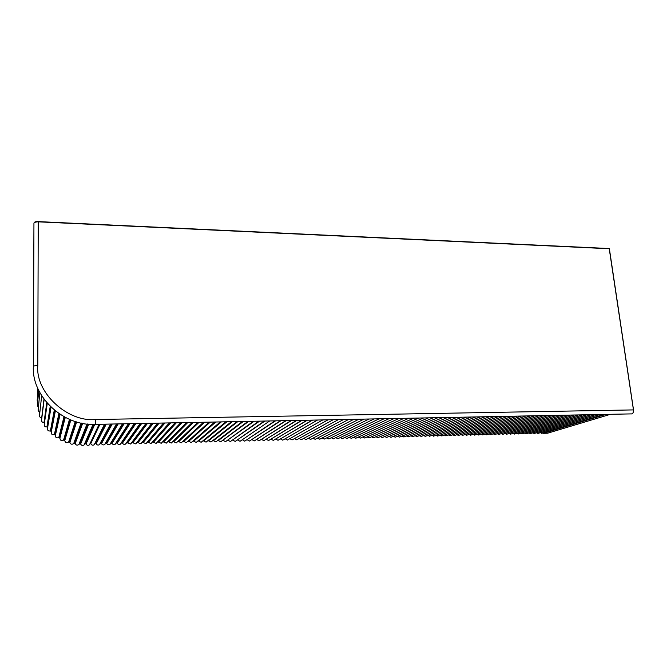 <?xml version="1.0" encoding="UTF-8"?>
<svg xmlns="http://www.w3.org/2000/svg" width="667" height="667" viewBox="0 0 667 667"><rect width="100%" height="100%" fill="white"/><g stroke="black" fill="none" stroke-linecap="round" stroke-linejoin="round"><path stroke-width="1" d="M419.176 435.684L421.577 436.301M242.313 439.728L244.722 441.162L245.79 440.437M275.538 420.852L247.032 439.603M247.207 439.82L249.525 441.037L250.584 440.337M280.882 420.744L251.859 439.495M252.009 439.703L254.31 440.912L255.361 440.237M286.21 420.644L256.67 439.395M256.795 439.578L259.088 440.787L260.113 440.137M291.521 420.535L261.456 439.286M261.572 439.453L263.84 440.662L264.857 440.028M296.807 420.435L266.233 439.178M266.325 439.328L268.584 440.537L269.585 439.928M302.076 420.335L270.985 439.078M271.06 439.203L273.312 440.412L274.295 439.82M307.32 420.227L275.721 438.969M275.788 439.086L278.022 440.295L278.998 439.72M312.548 420.127L280.44 438.869M280.49 438.961L282.716 440.17L283.675 439.611M322.795 419.927L287.394 440.045L285.142 438.761M287.394 440.045L288.344 439.511M328.014 419.826L292.054 439.928L289.837 438.661M292.054 439.928L292.996 439.403M333.208 419.726L296.707 439.803L294.506 438.561M296.707 439.803L297.632 439.295M299.166 438.477L301.342 439.686L302.251 439.186M303.793 438.352L305.961 439.561L306.853 439.086M308.412 438.252L310.564 439.445L311.447 438.978M313.023 438.152L315.149 439.32L316.025 438.869M317.617 438.044L319.726 439.203L320.585 438.761M322.194 437.944L324.287 439.078L325.129 438.653M326.755 437.844L328.831 438.961L329.665 438.553M331.299 437.735L333.358 438.844L334.184 438.444M335.826 437.635L337.869 438.728L338.686 438.336M340.345 437.535L342.371 438.611L343.172 438.227M344.847 437.427L346.857 438.486L347.649 438.119M349.333 437.327L351.326 438.369L352.109 438.011M353.802 437.227L355.786 438.252L356.553 437.902M358.262 437.118L360.23 438.136L360.98 437.794M362.706 437.018L364.657 438.019L365.399 437.685M367.133 436.91L369.068 437.902L369.801 437.577M371.552 436.81L373.47 437.794L374.195 437.477M375.946 436.71L377.856 437.677L378.573 437.369M380.332 436.602L382.224 437.56L382.933 437.26M384.709 436.501L386.585 437.444L387.277 437.152M389.061 436.401L390.929 437.335L391.612 437.043M393.405 436.293L395.256 437.218L395.931 436.935M397.74 436.193L399.575 437.102L400.242 436.827M402.051 436.093L403.877 436.993L404.536 436.727M406.353 435.993L408.813 436.618M410.639 435.884L413.081 436.51M414.916 435.784L417.334 436.401M264.941 421.052L237.494 439.828M237.702 440.07L240.045 441.279L241.129 440.537M99.942 424.262L90.787 443.538L90.77 442.029M90.787 443.538C91.437 445.147 92.58 445.564 94.205 444.789L95.173 443.522L96.198 443.738C96.957 445.064 98.041 445.381 99.45 444.689L100.283 443.63M112.214 424.029L101.492 443.605L100.484 443.372L110.922 424.054M101.492 443.605C102.226 444.897 103.285 445.231 104.677 444.589L105.561 443.497M118.159 423.912L106.77 443.463L105.778 443.23L116.875 423.937M106.77 443.463C107.479 444.739 108.521 445.081 109.897 444.48L110.822 443.363M124.087 423.795L112.023 443.33L111.047 443.088L122.803 423.82M112.023 443.33C112.723 444.581 113.749 444.931 115.091 444.372L116.066 443.221M129.99 423.678L117.267 443.196L116.3 442.946M117.267 443.196C117.942 444.422 118.951 444.781 120.277 444.255L121.294 443.088M135.868 423.57L122.486 443.055L121.536 442.805M122.486 443.055C123.153 444.272 124.137 444.631 125.454 444.139L126.497 442.955M141.729 423.453L127.689 442.921L126.755 442.663M127.689 442.921L130.607 444.022L131.682 442.821M147.557 423.337L132.866 442.788L132.166 442.471L146.482 423.362M132.866 442.788L135.751 443.905L136.86 442.688M153.368 423.228L138.036 442.655L137.335 442.338L152.284 423.245M138.036 442.655L140.87 443.78L157.679 423.145M159.155 423.111L143.18 442.521L142.488 442.204L158.062 423.136M143.18 442.521L145.981 443.663L163.482 423.028M164.924 423.003L148.316 442.388L147.624 442.071M148.316 442.388L151.075 443.538L169.26 422.92M170.66 422.886L153.427 442.254L152.735 441.938M153.427 442.254L156.153 443.413L175.021 422.803M176.38 422.778L158.521 442.121L158.029 441.804L175.479 422.795M158.521 442.121L161.214 443.288L180.757 422.695M182.074 422.67L163.598 441.996L163.107 441.671L181.166 422.686M163.598 441.996L166.266 443.163L167.492 441.913M187.752 422.553L168.659 441.862L168.167 441.537L186.827 422.578M168.659 441.862L171.294 443.038L172.528 441.829M193.405 422.444L173.695 441.729L173.212 441.412M173.695 441.729L176.313 442.913L177.539 441.746M199.033 422.336L178.723 441.604L178.239 441.279M178.723 441.604L181.307 442.788L182.525 441.654M204.644 422.228L183.733 441.471L183.242 441.154M183.733 441.471L186.293 442.663L187.502 441.571M210.23 422.119L188.719 441.337L188.236 441.02M188.719 441.337L191.254 442.538L192.463 441.479M215.8 422.011L193.697 441.212L193.13 440.895M193.697 441.212L196.206 442.404L197.407 441.396M221.344 421.903L198.649 441.087L198.141 440.77M198.649 441.087L201.142 442.279L202.326 441.304M226.863 421.794L203.593 440.954L203.127 440.637M203.593 440.954L206.061 442.154L207.237 441.212M232.366 421.686L208.513 440.829L208.096 440.512M208.513 440.829L210.964 442.029L212.131 441.112M237.844 421.577L213.415 440.704L213.048 440.395M213.415 440.704L215.85 441.904L217 441.02M243.305 421.477L218.309 440.57L217.976 440.278M218.309 440.57L220.719 441.779L221.861 440.929M248.749 421.369L222.878 440.162M223.178 440.445L225.579 441.654L226.705 440.829M254.169 421.261L227.772 440.045M228.039 440.32L230.415 441.529L231.524 440.737M259.563 421.16L232.641 439.937M232.875 440.195L235.234 441.404L236.335 440.637M540.212 432.725L542.104 433.225M423.32 435.618L425.671 436.193M427.514 435.493L429.865 436.093M431.707 435.393L434.042 435.985M435.893 435.284L438.202 435.876M440.062 435.184L442.354 435.776M444.222 435.084L446.49 435.668M448.366 434.984L450.617 435.568M452.493 434.884L454.727 435.459M456.612 434.784L458.829 435.359M460.714 434.684L462.915 435.251M464.807 434.584L466.992 435.151M468.884 434.484L471.052 435.051M472.953 434.384L475.104 434.942M477.013 434.292L479.139 434.842M481.049 434.192L483.166 434.742M485.084 434.092L487.177 434.634M489.094 433.992L491.179 434.534M493.105 433.892L495.172 434.434M497.098 433.792L499.149 434.334M501.075 433.7L503.11 434.234M505.044 433.6L507.062 434.125M508.996 433.5L511.005 434.025M512.94 433.408L514.932 433.925M516.875 433.308L518.851 433.825M520.794 433.208L522.753 433.725M524.704 433.116L526.647 433.625M528.597 433.016L530.532 433.525M532.483 432.916L534.4 433.425M536.351 432.825L538.261 433.325M605.861 414.415L543.472 433.317L547.599 433.208L610.363 414.332M543.472 433.317L543.413 432.833M44.497 422.72L44.005 422.528L46.765 402.76M47.682 427.355L46.923 426.93L50.225 406.495M51.359 431.599L50.4 430.94L54.285 410.18M55.419 435.209L54.386 434.509L58.904 413.632M65.274 417.409L59.913 438.219L58.796 437.569L63.999 416.733M70.844 419.927L64.766 440.595L63.582 440.087L69.485 419.376M76.68 421.911L69.893 442.371L68.651 442.004L75.271 421.494M82.691 423.32L75.213 443.522L73.929 443.305L81.241 423.036M88.753 424.137L80.632 444.039L79.331 443.972L87.302 423.995M94.772 424.362L86.043 444.005C86.86 445.381 87.986 445.673 89.428 444.872L90.245 443.555M37.435 387.41L37.51 391.479M37.786 388.261L37.51 396.573M38.161 389.128L37.177 400.3L37.677 401.959M38.736 390.362L37.36 405.403L38.394 407.52M39.862 392.596L38.111 410.422L39.795 412.831M41.662 395.731L39.528 415.299C39.403 416.775 40.12 417.617 41.688 417.817L43.972 399.191M44.139 399.416L41.596 419.952C41.446 421.611 42.246 422.469 44.005 422.528M47.265 403.343L44.272 424.304C44.089 426.155 44.972 427.03 46.923 426.93M51.026 407.279L47.532 428.281C47.29 430.34 48.249 431.232 50.4 430.94M55.344 411.03L51.309 431.832C51.009 434.1 52.034 434.992 54.386 434.509M60.08 414.407L55.403 435.284C55.394 437.56 56.528 438.327 58.796 437.569M59.913 438.219C60.197 440.478 61.422 441.095 63.582 440.087M64.766 440.595C65.349 442.788 66.642 443.263 68.651 442.004M69.893 442.371C70.577 444.322 71.844 444.731 73.687 443.588L73.929 443.305M75.213 443.522C75.971 445.222 77.189 445.573 78.864 444.572L79.331 443.972M80.632 444.039C81.449 445.498 82.616 445.789 84.125 444.914L85.268 443.68L93.739 424.362M86.043 444.005L85.268 443.68M631.307 413.924L631.891 413.882C632.8 413.857 633.367 412.54 633.592 409.93L633.108 412.673M34.509 222.419L38.227 221.577C35.76 221.427 34.334 221.928 33.942 223.095L33.942 223.128C34.25 222.236 35.676 221.811 38.227 221.836L609.38 248.749L38.227 221.836L37.802 365.541C35.218 392.513 67.467 422.411 95.723 419.51L633.45 409.905L609.38 248.749L633.517 409.913M38.227 221.602L609.204 248.533L633.45 409.905C633.617 411.981 633.091 413.307 631.874 413.882L95.381 424.354M95.723 419.51L95.464 424.32C63.865 426.613 31.549 396.698 33.35 366.483L33.35 366.483C33.667 365.908 35.151 365.599 37.802 365.541M33.35 366.483L33.942 223.145M105.236 424.162L95.481 443.422M105.469 424.162L95.689 443.413M106.236 424.145L96.198 443.738M111.197 424.045L100.784 443.28M111.431 424.045L100.984 443.28M117.142 423.929L106.061 443.146M117.367 423.929L106.261 443.138M123.053 423.812L111.314 443.013M123.287 423.812L111.522 443.005M128.948 423.703L116.558 442.871M129.173 423.695L116.758 442.871M134.817 423.587L121.778 442.738M135.042 423.587L121.986 442.738M140.662 423.47L126.98 442.605M140.887 423.47L127.189 442.596M146.707 423.353L132.374 442.463M152.51 423.245L137.535 442.329M158.287 423.128L142.688 442.196M164.04 423.02L147.816 442.071M169.768 422.903L152.935 441.938M50.8 407.07L47.499 427.113M54.886 410.664L50.992 431.057M59.513 414.032L54.986 434.559M64.599 417.05L59.405 437.552M70.06 419.61L64.174 439.987M75.813 421.661L69.235 441.837M81.741 423.136L74.479 443.08M87.744 424.037L79.848 443.68M55.136 410.864L51.209 431.274M59.788 414.215L55.228 434.742M64.899 417.208L59.663 437.702M70.385 419.743L64.457 440.112M76.146 421.761L69.526 441.929M82.083 423.203L74.787 443.13M88.077 424.07L80.157 443.697M94.03 424.362L85.534 443.672M471.269 417.042L420.944 436.543M274.954 420.86L244.722 441.162M280.348 420.752L249.525 441.037M285.726 420.652L254.31 440.912M291.079 420.543L259.088 440.787M296.415 420.443L263.84 440.662M301.734 420.335L268.584 440.537M307.028 420.235L273.312 440.412M312.306 420.135L278.022 440.295M317.559 420.027L282.716 440.17M338.394 419.626L301.342 439.686M343.547 419.526L305.961 439.561M348.691 419.426L310.564 439.445M353.81 419.326L315.149 439.32M358.913 419.226L319.726 439.203M363.999 419.126L324.287 439.078M369.059 419.026L328.831 438.961M374.104 418.926L333.358 438.844M379.131 418.834L337.869 438.728M384.142 418.734L342.371 438.611M389.136 418.634L346.857 438.486M394.105 418.543L351.326 438.369M399.066 418.442L355.786 438.252M404.002 418.351L360.23 438.136M408.921 418.251L364.657 438.019M413.815 418.159L369.068 437.902M418.701 418.059L373.47 437.794M423.57 417.967L377.856 437.677M428.414 417.875L382.224 437.56M433.242 417.775L386.585 437.444M438.061 417.684L390.929 437.335M442.855 417.592L395.256 437.218M447.632 417.5L399.575 437.102M452.393 417.409L403.877 436.993M457.137 417.317L408.162 436.877M461.864 417.225L412.439 436.768M466.575 417.133L416.7 436.652M269.701 420.96L240.045 441.279M104.569 424.179L94.205 444.789M104.944 424.17L95.173 443.522M110.547 424.062L99.45 444.689M116.508 423.945L104.677 444.589M122.453 423.828L109.897 444.48M128.372 423.712L115.091 444.372M134.275 423.595L120.277 444.255M140.153 423.487L125.454 444.139M146.023 423.37L130.607 444.022M151.859 423.253L135.751 443.905M186.468 422.578L166.266 443.163M192.163 422.469L171.294 443.038M197.841 422.361L176.313 442.913M203.493 422.253L181.307 442.788M209.121 422.144L186.293 442.663M214.732 422.028L191.254 442.538M220.327 421.919L196.206 442.404M225.896 421.811L201.142 442.279M231.441 421.702L206.061 442.154M236.968 421.602L210.964 442.029M242.48 421.494L215.85 441.904M247.966 421.386L220.719 441.779M253.427 421.277L225.579 441.654M258.871 421.169L230.415 441.529M264.299 421.069L235.234 441.404M603.86 414.457L541.662 433.358M475.804 416.95L425.054 436.435M480.44 416.858L429.256 436.326M485.059 416.767L433.433 436.21M489.653 416.683L437.61 436.101M494.239 416.592L441.762 435.993M498.808 416.5L445.915 435.884M503.36 416.416L450.042 435.776M507.904 416.325L454.16 435.668M512.423 416.233L458.271 435.559M516.925 416.15L462.364 435.451M521.419 416.058L466.45 435.343M525.896 415.975L470.518 435.234M530.348 415.891L474.571 435.126M534.792 415.799L478.614 435.026M539.219 415.716L482.65 434.917M543.638 415.633L486.668 434.809M548.032 415.541L490.67 434.709M552.418 415.458L494.664 434.601M556.787 415.374L498.649 434.492M561.139 415.291L502.618 434.392M565.474 415.207L506.578 434.284M569.801 415.124L510.522 434.184M574.104 415.032L514.457 434.075M578.397 414.949L518.376 433.975M582.683 414.866L522.286 433.875M586.943 414.782L526.188 433.767M591.195 414.707L530.073 433.667M595.431 414.624L533.95 433.567M599.65 414.541L537.81 433.467M99.116 424.279L89.428 444.872M81.099 423.011L73.687 443.588M87.06 423.97L78.864 444.572M93.055 424.354L84.125 444.914M93.413 424.362L84.917 443.813M87.36 424.004L79.448 443.822M81.282 423.045L73.987 443.238"/></g></svg>
